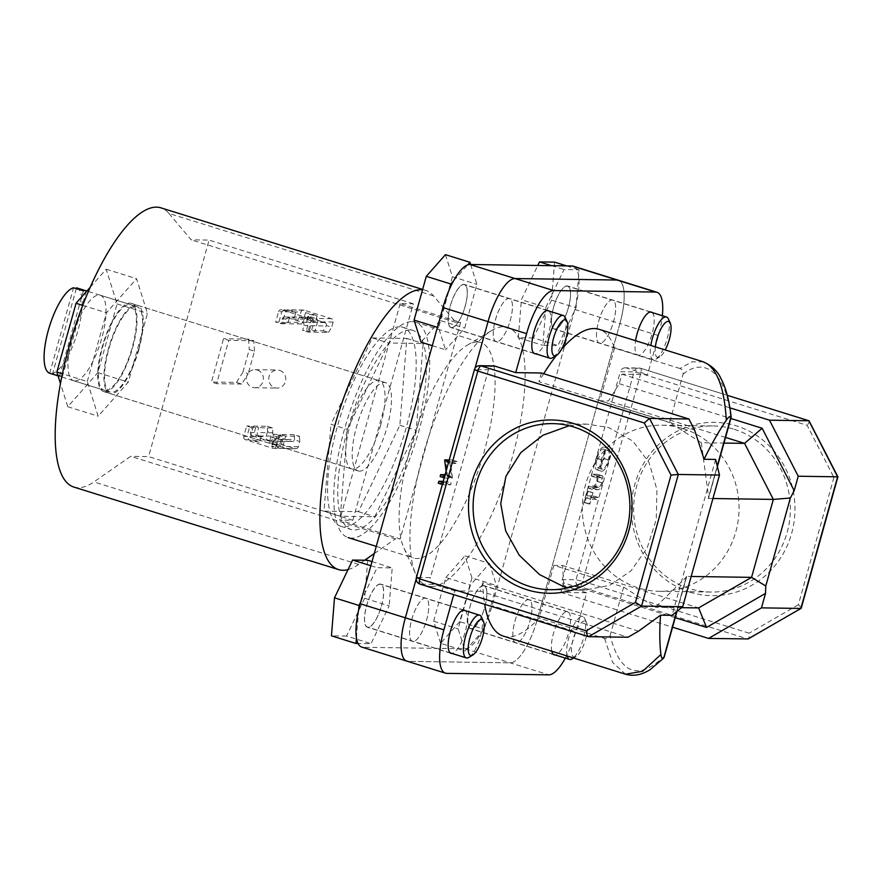 <?xml version="1.0" encoding="UTF-8"?>
<svg xmlns="http://www.w3.org/2000/svg" width="882" height="882" viewBox="0 0 882 882"><rect width="100%" height="100%" fill="white"/><g stroke="black" fill="none" stroke-linecap="round" stroke-linejoin="round"><path stroke-width="0.66" stroke-dasharray="4.41 3.31" d="M135.574 306.429A44.773 14.255 -72.7 0 1 136.908 306.638A44.773 14.255 -72.7 0 1 137.79 351.62A44.773 14.255 -72.7 0 1 111.584 392.336A44.773 14.255 -72.7 0 1 110.25 392.126A44.773 14.255 -72.7 0 1 109.357 347.155A44.773 14.255 -72.7 0 1 135.574 306.429M76.547 287.819A44.773 14.255 -72.7 0 1 77.914 330.75A44.773 14.255 -72.7 0 1 52.677 373.295L62.479 376.349A44.773 14.255 -72.7 0 1 60.935 376.548A44.773 14.255 -72.7 0 1 59.601 376.338A44.773 14.255 -72.7 0 1 59.502 376.305L58.069 375.853M477.327 342.007A112.841 35.919 -72.7 0 1 480.69 342.525A112.841 35.919 -72.7 0 1 482.939 455.884A112.841 35.919 -72.7 0 1 416.877 558.515A112.841 35.919 -72.7 0 1 413.515 557.986A112.841 35.919 -72.7 0 1 403.945 548.141A112.841 35.919 -72.7 0 1 412.809 439.567A112.841 35.919 -72.7 0 1 467.228 345.193A112.841 35.919 -72.7 0 1 477.327 342.007M431.254 586.53A135.409 43.108 107.3 0 0 512.277 457.284A135.409 43.108 107.3 0 0 503.798 326.715A135.409 43.108 107.3 0 0 491.671 330.552A135.409 43.108 107.3 0 0 426.37 443.789A135.409 43.108 107.3 0 0 415.742 574.083A135.409 43.108 107.3 0 0 431.254 586.53M411.971 321.621A112.841 35.919 -72.7 0 1 415.334 322.151A112.841 35.919 -72.7 0 1 417.572 435.499A112.841 35.919 -72.7 0 1 351.521 538.13A112.841 35.919 -72.7 0 1 348.158 537.601A112.841 35.919 -72.7 0 1 345.909 424.253A112.841 35.919 -72.7 0 1 411.971 321.621M554.921 329.207A22.568 7.188 -72.7 0 1 554.249 329.096A22.568 7.188 -72.7 0 1 553.808 306.429A22.568 7.188 -72.7 0 1 567.016 285.9A22.568 7.188 -72.7 0 1 567.688 286.011A22.568 7.188 -72.7 0 1 568.14 308.678A22.568 7.188 -72.7 0 1 554.921 329.207M600.025 343.263A22.568 7.188 -72.7 0 1 599.352 343.164A22.568 7.188 -72.7 0 1 598.9 320.486A22.568 7.188 -72.7 0 1 612.119 299.968A22.568 7.188 -72.7 0 1 612.792 300.067A22.568 7.188 -72.7 0 1 613.233 322.746A22.568 7.188 -72.7 0 1 600.025 343.263A22.568 7.188 -72.7 0 1 599.352 343.164A22.568 7.188 -72.7 0 1 598.9 320.486A22.568 7.188 -72.7 0 1 612.119 299.968A22.568 7.188 -72.7 0 1 612.792 300.067A22.568 7.188 -72.7 0 1 613.233 322.746A22.568 7.188 -72.7 0 1 600.025 343.263M451.705 327.696A22.568 7.188 -72.7 0 1 451.033 327.586A22.568 7.188 -72.7 0 1 450.581 304.918A22.568 7.188 -72.7 0 1 463.789 284.39A22.568 7.188 -72.7 0 1 464.461 284.5A22.568 7.188 -72.7 0 1 464.913 307.168A22.568 7.188 -72.7 0 1 451.705 327.696M496.798 341.753A22.568 7.188 -72.7 0 1 496.125 341.654A22.568 7.188 -72.7 0 1 495.684 318.986A22.568 7.188 -72.7 0 1 508.892 298.458A22.568 7.188 -72.7 0 1 509.564 298.557A22.568 7.188 -72.7 0 1 510.017 321.235A22.568 7.188 -72.7 0 1 496.798 341.753A22.568 7.188 -72.7 0 1 496.125 341.654A22.568 7.188 -72.7 0 1 495.684 318.986A22.568 7.188 -72.7 0 1 508.892 298.458A22.568 7.188 -72.7 0 1 509.564 298.557A22.568 7.188 -72.7 0 1 510.017 321.235A22.568 7.188 -72.7 0 1 496.798 341.753M368.037 627.345A22.568 7.188 -72.7 0 1 367.364 627.245A22.568 7.188 -72.7 0 1 366.912 604.567A22.568 7.188 -72.7 0 1 380.131 584.049A22.568 7.188 -72.7 0 1 380.803 584.149A22.568 7.188 -72.7 0 1 381.245 606.827A22.568 7.188 -72.7 0 1 368.037 627.345M413.14 641.412A22.568 7.188 -72.7 0 1 412.467 641.302A22.568 7.188 -72.7 0 1 412.015 618.635A22.568 7.188 -72.7 0 1 425.223 598.106A22.568 7.188 -72.7 0 1 425.896 598.216A22.568 7.188 -72.7 0 1 426.348 620.884A22.568 7.188 -72.7 0 1 413.14 641.412A22.568 7.188 -72.7 0 1 412.467 641.302A22.568 7.188 -72.7 0 1 412.015 618.635A22.568 7.188 -72.7 0 1 425.223 598.106A22.568 7.188 -72.7 0 1 425.896 598.216A22.568 7.188 -72.7 0 1 426.348 620.884A22.568 7.188 -72.7 0 1 413.14 641.412M471.264 628.855A22.568 7.188 -72.7 0 1 470.591 628.756A22.568 7.188 -72.7 0 1 470.139 606.077A22.568 7.188 -72.7 0 1 483.358 585.56A22.568 7.188 -72.7 0 1 484.031 585.659A22.568 7.188 -72.7 0 1 484.472 608.326A22.568 7.188 -72.7 0 1 471.264 628.855M516.356 642.923A22.568 7.188 -72.7 0 1 515.683 642.813A22.568 7.188 -72.7 0 1 515.242 620.145A22.568 7.188 -72.7 0 1 528.45 599.617A22.568 7.188 -72.7 0 1 529.123 599.716A22.568 7.188 -72.7 0 1 529.575 622.394A22.568 7.188 -72.7 0 1 516.356 642.923A22.568 7.188 -72.7 0 1 515.683 642.813A22.568 7.188 -72.7 0 1 515.242 620.145A22.568 7.188 -72.7 0 1 528.45 599.617A22.568 7.188 -72.7 0 1 529.123 599.716A22.568 7.188 -72.7 0 1 529.575 622.394A22.568 7.188 -72.7 0 1 516.356 642.923M138.849 349.603A46.217 14.718 -72.7 0 1 109.82 393.504A46.217 14.718 -72.7 0 1 108.299 349.162A46.217 14.718 -72.7 0 1 137.338 305.26A46.217 14.718 -72.7 0 1 138.849 349.603M380.682 425.003A46.217 14.718 -72.7 0 1 351.642 468.904A46.217 14.718 -72.7 0 1 350.132 424.562A46.217 14.718 -72.7 0 1 379.161 380.66A46.217 14.718 -72.7 0 1 380.682 425.003M76.315 288.635L52.677 373.295M347.299 429.38L388.697 343.021L423.151 343.528L416.194 430.383L374.784 516.731L340.342 516.235L347.299 429.38L330.959 424.286L372.358 337.927L388.697 343.021M573.322 266.188A45.136 14.366 -72.7 0 1 574.81 309.494L492.112 605.68A45.136 14.366 -72.7 0 1 465.101 648.766L363.075 647.278A45.136 14.366 -72.7 0 1 361.73 647.068M416.183 579L475.023 368.257L416.183 579M574.81 309.494L619.903 323.562A45.136 14.366 -72.7 0 0 618.425 280.244A45.136 14.366 -72.7 0 1 619.903 323.562L537.204 619.748A45.136 14.366 -72.7 0 1 510.204 662.823L408.168 661.335A45.136 14.366 -72.7 0 1 406.822 661.125M372.358 337.927L406.811 338.434L399.855 425.289L358.445 511.637L324.003 511.141L330.959 424.286M324.003 511.141L340.342 516.235M406.811 338.434L423.151 343.528M399.855 425.289L416.194 430.383M358.445 511.637L374.784 516.731M49.701 373.251L73.559 287.775M86.348 290.873L62.479 376.349M59.502 376.305L83.36 290.828M105.377 390.406A44.773 14.255 -72.7 0 1 104.043 390.197A44.773 14.255 -72.7 0 1 103.15 345.215A44.773 14.255 -72.7 0 1 129.356 304.488A44.773 14.255 -72.7 0 1 130.69 304.698A44.773 14.255 -72.7 0 1 131.583 349.68A44.773 14.255 -72.7 0 1 105.377 390.406M74.981 380.925A44.773 14.255 -72.7 0 1 73.647 380.715A44.773 14.255 -72.7 0 1 72.754 335.744A44.773 14.255 -72.7 0 1 98.971 295.018A44.773 14.255 -72.7 0 1 100.305 295.227A44.773 14.255 -72.7 0 1 101.198 340.198A44.773 14.255 -72.7 0 1 74.981 380.925M90.229 287.256L106.171 269.219L117.086 303.893L97.891 372.645L67.782 406.723L60.472 383.494M87.263 381.52L106.457 312.768L136.567 278.701L147.481 313.375L128.276 382.127L98.167 416.194L87.263 381.52L62.402 373.77M82.743 305.381L106.457 312.768M106.171 269.219L136.567 278.701M117.086 303.893L147.481 313.375M97.891 372.645L128.276 382.127M67.782 406.723L98.167 416.194M236.486 382.413L241.712 384.045L248.195 373.703L242.969 372.072L236.486 382.413L211.426 382.049L223.51 338.743L228.747 340.375L216.652 383.681L211.426 382.049M241.712 384.045L216.652 383.681M242.969 372.072L249.253 349.559L254.479 351.19L248.195 373.703M254.479 351.19L253.807 340.739L248.57 339.107L223.51 338.743M248.57 339.107L249.253 349.559M253.807 340.739L228.747 340.375M279.693 370.385A9.029 8.522 90.8 0 1 277.135 388.069A9.029 8.522 90.8 0 1 268.845 377.694A9.029 8.522 90.8 0 1 279.693 370.385M257.312 370.054A9.029 8.522 90.8 0 1 254.766 387.738A9.029 8.522 90.8 0 1 246.475 377.364A9.029 8.522 90.8 0 1 257.312 370.054M409.987 329.978A104.241 33.185 107.3 0 0 348.974 424.782A104.241 33.185 107.3 0 0 351.047 529.498A104.241 33.185 107.3 0 0 354.145 529.983A104.241 33.185 107.3 0 0 415.168 435.179A104.241 33.185 107.3 0 0 413.096 330.463A104.241 33.185 107.3 0 0 409.987 329.978M399.778 326.792A104.241 33.185 107.3 0 0 338.754 421.596A104.241 33.185 107.3 0 0 340.827 526.311A104.241 33.185 107.3 0 0 343.936 526.797A104.241 33.185 107.3 0 0 404.959 431.993A104.241 33.185 107.3 0 0 402.887 327.277A104.241 33.185 107.3 0 0 399.778 326.792M348.026 569.618A146.247 46.559 107.3 0 0 358.61 564.447L364.674 560.235M73.834 487.062A146.247 46.559 107.3 0 0 78.2 487.746A146.247 46.559 107.3 0 0 93.911 481.914L130.701 456.336L395.401 538.869L400.174 538.946L339.724 520.093L352.844 520.281L148.595 456.6L130.701 456.336M104.991 391.784A46.217 14.718 -72.7 0 1 103.613 391.575A46.217 14.718 -72.7 0 1 102.687 345.149A46.217 14.718 -72.7 0 1 129.753 303.11A46.217 14.718 -72.7 0 1 131.12 303.32A46.217 14.718 -72.7 0 1 132.046 349.757A46.217 14.718 -72.7 0 1 104.991 391.784M359.481 471.142A46.217 14.718 -72.7 0 1 358.103 470.922A46.217 14.718 -72.7 0 1 357.177 424.496A46.217 14.718 -72.7 0 1 384.243 382.457A46.217 14.718 -72.7 0 1 385.621 382.667A46.217 14.718 -72.7 0 1 386.537 429.104A46.217 14.718 -72.7 0 1 359.481 471.142M352.844 520.281L413.294 303.772L400.174 303.584L460.625 322.437L455.851 322.36L433.591 295.933A146.247 46.559 107.3 0 0 425.598 290.365A146.247 46.559 107.3 0 0 422.544 289.748M433.591 295.933L168.881 213.4A146.247 46.559 107.3 0 0 160.899 207.832M460.625 322.437L400.174 538.946M374.255 553.565L395.401 538.869M168.881 213.4L191.151 239.827L209.056 240.091L148.595 456.6M413.294 303.772L209.056 240.091M455.851 322.36L191.151 239.827M400.174 303.584L339.724 520.093M655.348 346.869A18.776 5.976 107.3 0 0 659.747 356.879A18.776 5.976 107.3 0 0 665.215 349.945M668.391 318.953A22.392 7.122 -72.7 0 1 667.222 338.49A22.392 7.122 -72.7 0 1 655.833 359.217A22.392 7.122 -72.7 0 1 653.165 359.746A22.392 7.122 -72.7 0 1 650.85 345.468M553.576 307.443A22.392 7.122 107.3 0 0 554.304 328.931A22.392 7.122 107.3 0 0 568.372 307.664A22.392 7.122 107.3 0 0 567.633 286.176A22.392 7.122 107.3 0 0 553.576 307.443M545.903 307.333L564.017 269.55L579.088 269.771L576.045 307.774L557.931 345.557L542.86 345.336L545.903 307.333L521.394 299.693L537.8 265.471M551.581 265.68L564.017 269.55M566.652 265.901L579.088 269.771M554.58 262.13L551.537 300.134L576.045 307.774M551.537 300.134L533.423 337.916L557.931 345.557M533.423 337.916L518.351 337.696L542.86 345.336M518.351 337.696L521.394 299.693M565.164 317.454A22.392 7.122 -72.7 0 1 563.411 338.986A22.392 7.122 -72.7 0 1 552.606 357.717M451.749 327.52A22.392 7.122 107.3 0 0 464.858 307.157A22.392 7.122 107.3 0 0 464.406 284.677A22.392 7.122 107.3 0 0 463.745 284.566A22.392 7.122 107.3 0 0 450.636 304.929A22.392 7.122 107.3 0 0 451.088 327.42A22.392 7.122 107.3 0 0 451.749 327.52M432.301 345.678L445.531 349.801L438.586 327.729L449.092 290.112M437.417 327.365L438.586 327.729M453.668 280.73L467.647 264.92M470.657 264.49L476.908 284.357L464.693 328.115L445.531 349.801M445.454 254.655L452.4 276.716L476.908 284.357M452.4 276.716L440.184 320.475L464.693 328.115M440.184 320.475L421.023 342.15M481.506 617.102A22.392 7.122 -72.7 0 1 480.337 636.628A22.392 7.122 -72.7 0 1 468.948 657.366M381.487 605.802A22.392 7.122 107.3 0 0 380.748 584.325A22.392 7.122 107.3 0 0 366.68 605.592A22.392 7.122 107.3 0 0 367.419 627.069A22.392 7.122 107.3 0 0 381.487 605.802M367.684 560.279L364.641 598.272L389.149 605.912L371.035 643.695L358.081 643.507M364.641 598.272L346.527 636.054L371.035 643.695M346.527 636.054L331.456 635.834M356.427 637.785L358.643 610.068M360.815 601.711L377.121 567.699L392.203 567.92L389.149 605.912M370.859 565.748L377.121 567.699M372.006 561.625L392.203 567.92M584.457 621.038A18.776 5.976 107.3 0 0 573.223 638.954A18.776 5.976 107.3 0 0 574.403 657.057A18.776 5.976 107.3 0 0 576.078 656.528A18.776 5.976 107.3 0 0 585.141 640.828A18.776 5.976 107.3 0 0 586.607 622.758A18.776 5.976 107.3 0 0 584.457 621.038M567.104 655.988A22.392 7.122 -72.7 0 1 570.764 631.832A22.392 7.122 -72.7 0 1 582.164 616.551A22.392 7.122 -72.7 0 1 582.826 616.65A22.392 7.122 -72.7 0 1 584.722 618.613A22.392 7.122 -72.7 0 1 582.969 640.145A22.392 7.122 -72.7 0 1 572.175 658.876M483.303 585.725A22.392 7.122 107.3 0 0 470.194 606.088A22.392 7.122 107.3 0 0 470.646 628.579A22.392 7.122 107.3 0 0 471.308 628.679A22.392 7.122 107.3 0 0 484.416 608.326A22.392 7.122 107.3 0 0 483.975 585.835A22.392 7.122 107.3 0 0 483.303 585.725M489.521 563.455L496.467 585.516L484.251 629.274L465.09 650.96L458.144 628.888L470.36 585.141L489.521 563.455L465.012 555.814L471.958 577.875L496.467 585.516M471.958 577.875L459.743 621.634L484.251 629.274M459.743 621.634L440.581 643.32L465.09 650.96M440.581 643.32L433.635 621.248L458.144 628.888M433.635 621.248L445.851 577.501L470.36 585.141M445.851 577.501L465.012 555.814M689.978 592.153A86.668 81.794 -89.2 0 0 791.617 533.467A86.668 81.794 -89.2 0 0 736.404 425.874A86.668 81.794 -89.2 0 0 634.753 484.56A86.668 81.794 -89.2 0 0 689.978 592.153M734.243 429.325A83.051 78.388 90.8 0 1 789.478 521.405A83.051 78.388 90.8 0 1 710.782 592.043A83.051 78.388 90.8 0 1 689.746 588.68A83.051 78.388 90.8 0 1 634.511 496.599A83.051 78.388 90.8 0 1 713.207 425.951A83.051 78.388 90.8 0 1 734.243 429.325M682.922 428.575A83.051 78.388 90.8 0 1 738.168 520.656A83.051 78.388 90.8 0 1 659.471 591.293A83.051 78.388 90.8 0 1 638.436 587.93A83.051 78.388 90.8 0 1 583.189 495.849A83.051 78.388 90.8 0 1 661.897 425.201A83.051 78.388 90.8 0 1 682.922 428.575M652.162 312.537A22.568 7.188 -72.7 0 1 651.379 336.13A22.568 7.188 -72.7 0 1 638.59 355.292A22.568 7.188 -72.7 0 1 637.918 355.181A22.568 7.188 -72.7 0 1 635.591 340.706M551.79 651.214A22.568 7.188 -72.7 0 1 555.594 626.893A22.568 7.188 -72.7 0 1 567.016 611.634A22.568 7.188 -72.7 0 1 567.688 611.744A22.568 7.188 -72.7 0 1 568.24 634.059A22.568 7.188 -72.7 0 1 555.164 654.929M569.188 425.719L586.894 424.11L608.525 427.483L632.769 441.022L649.064 462.609L656.947 489.631L656.263 519.41L647.179 547.92L631.049 570.797L609.727 585.339L584.468 590.201L567.688 587.886M561.591 349.184A160.689 51.156 107.3 0 0 556.421 355.435M543.709 373.725A160.689 51.156 107.3 0 0 538.968 381.652L694.674 430.195M598.382 497.47L591.69 497.371L593.013 492.652L592.241 492.641L589.066 504.019L589.826 504.03L591.149 499.311L597.842 499.41L598.382 497.47L593.487 495.938L586.784 495.838L591.69 497.371M592.065 474.174L591.524 476.126L596.96 476.291L596.982 481.318L594.424 485.971L588.735 486.114L588.195 488.055L592.704 488.121C594.391 488.573 596.067 486.346 597.72 481.44L598.04 474.648L602.935 476.181L596.971 475.707L596.43 477.647L601.866 477.812L601.888 482.851L599.33 487.503L593.641 487.647L593.101 489.587L597.599 489.653C599.286 490.094 600.962 487.867 602.627 482.972L602.935 476.181L596.574 474.24L592.065 474.174L596.971 475.707M600.896 477.713L596 476.192L600.896 477.713M609.032 460.029C610.763 453.083 610.531 449.258 608.326 448.563C605.769 449.103 603.409 452.841 601.237 459.743C599.462 466.787 599.694 470.646 601.932 471.319C604.501 470.734 606.871 466.975 609.032 460.029L604.126 458.508C605.857 451.551 605.625 447.725 603.431 447.031C600.874 447.582 598.503 451.308 596.331 458.21C594.556 465.266 594.788 469.125 597.037 469.797C599.606 469.213 601.965 465.442 604.126 458.508M608.734 448.629L603.431 447.031L608.734 448.629M601.513 471.253L596.618 469.72L601.513 471.253M562.286 579.551L620.322 371.697L634.048 371.895L576.012 579.75L562.286 579.551A5.413 5.116 -89.2 0 0 565.737 586.276L579.463 586.475L747.925 638.998C748.961 638.645 749.369 636.716 749.138 633.199L582.704 581.304L640.729 373.45L807.162 425.345L833.909 477.449L837.613 476.798M675.215 617.676L563.653 582.892L562.529 565.483L553.874 565.362L623.629 587.103L655.37 607.29L686.328 577.082L664.212 656.274C638.182 681.003 620.145 674.08 610.112 635.514C609.098 638.171 607.257 639.152 604.589 638.458L539.156 618.05A160.689 51.156 107.3 0 1 503.357 636.109M623.629 587.103L610.112 635.514M703.318 361.841L691.907 361.818L679.956 368.511C682.547 369.448 683.594 371.333 683.087 374.155L669.57 422.555L701.322 442.742L723.968 443.073M683.087 374.155C705.71 355.578 726.933 375.148 730.726 418.068L708.61 497.261L701.322 442.742M604.589 638.458L612.538 662.327L625.547 674.212M638.568 631.137L482.862 582.594A160.689 51.156 107.3 0 0 484.67 604.291M679.956 368.511L614.522 348.114A160.689 51.156 107.3 0 0 599.021 329.306M482.862 582.594L480.447 591.238L627.995 637.245M548.935 311.026A22.568 7.188 -72.7 0 1 548.262 334.267A22.568 7.188 -72.7 0 1 535.606 353.77M614.522 348.114L599.815 400.814L608.47 400.935L619.274 383.703L621.931 374.177L647.586 374.552L658.468 335.579A45.136 14.366 107.3 0 0 662.349 315.712M541.383 372.998L538.968 381.652M465.277 610.675A22.568 7.188 -72.7 0 1 464.605 633.915A22.568 7.188 -72.7 0 1 451.948 653.43M553.874 565.362L539.156 618.05M480.447 591.238L454.792 590.863L453.734 594.644M565.318 658.093A45.136 14.366 107.3 0 0 575.77 631.766L537.204 619.748A45.136 14.366 -72.7 0 1 510.204 662.823L408.168 661.335L363.075 647.278M563.653 582.892L560.996 592.417L586.651 592.792L575.77 631.766M619.274 383.703L730.836 418.487M621.931 374.177L729.921 407.848M588.614 636.672L420.152 584.149L433.878 584.347L454.792 590.863M586.651 592.792L565.737 586.276M560.996 592.417L672.558 627.201M443.712 482.807L443.172 484.747L450.636 484.857L451.176 482.917L442.896 482.542M451.43 476.225L445.575 476.137L445.035 478.088L452.488 478.198L450.724 463.392L456.6 463.48L457.141 461.54L449.688 461.429L451.43 476.225L445.09 474.681M488.452 369.767L430.416 577.622L416.701 577.423L474.725 369.569L488.452 369.767A5.413 5.116 90.8 0 1 493.435 365.887M626.672 368.037A5.413 5.116 -89.2 0 0 625.305 367.816L639.02 368.014A5.413 5.413 0 0 1 640.553 368.257A5.413 1.72 -72.7 0 1 640.729 373.45L634.048 371.895A5.413 5.116 90.8 0 1 640.398 368.235A5.413 1.72 -72.7 0 1 640.553 368.257L727.275 395.301L640.398 368.235L626.672 368.037L647.586 374.552M433.878 584.347A5.413 5.116 90.8 0 1 430.416 577.622M658.468 335.579L619.903 323.562L537.204 619.748L492.112 605.68M625.305 367.816A5.413 5.116 -89.2 0 0 620.322 371.697M599.815 400.814L669.57 422.555M725.544 437.439L608.47 400.935M562.529 565.483L698.632 607.918M681.532 607.676L655.37 607.29M715.6 459.445L672.073 615.327M676.604 611.656L686.45 576.409L691.157 576.475M712.921 498.528L708.213 498.462L717.253 466.093M708.61 497.261L708.213 498.462L708.61 497.261M686.45 576.409L686.328 577.082L686.45 576.409M808.86 420.758C809.72 421.067 809.147 422.588 807.162 425.345M833.909 477.449L798.353 604.776C800.834 607.003 801.672 608.216 800.867 608.437M731.046 416.679L730.726 418.068M663.617 658.192L664.212 656.274M444.748 475.883L445.575 476.137M444.208 477.823L445.035 478.088M448.74 461.617L449.555 461.87M446.072 471.164L446.535 474.703M448.861 461.176L449.688 461.429M440.129 476.556L447.593 476.666L445.829 461.87L451.694 461.959L452.234 460.007L457.141 461.54M452.234 460.007L449.192 459.963M451.694 461.959L456.6 463.48M445.829 461.87L450.724 463.392M447.703 476.258L452.609 477.79M447.593 476.666L452.488 478.198M442.345 484.494L443.172 484.747M438.266 483.215L445.73 483.325L450.636 484.857M445.73 483.325L446.27 481.385L451.176 482.917M446.27 481.385L443.227 481.34M597.07 458.32C598.845 452.62 600.774 449.5 602.88 448.971L607.786 450.504C609.55 451.121 609.716 454.274 608.282 459.941C606.529 465.696 604.6 468.838 602.483 469.378L597.577 467.846C595.802 467.228 595.637 464.053 597.07 458.32L601.976 459.853C603.74 454.153 605.68 451.033 607.786 450.504L602.88 448.971C604.644 449.6 604.82 452.742 603.387 458.408C601.634 464.175 599.694 467.317 597.577 467.846L602.483 469.378C600.697 468.75 600.532 465.575 601.976 459.853M596.331 458.21L601.237 459.743M603.387 458.408L608.282 459.941M598.04 474.648L596.574 474.24L598.04 474.648M597.72 481.44L602.627 482.972M588.195 488.055L593.101 489.587M588.735 486.114L593.641 487.647M594.424 485.971L599.33 487.503M596.982 481.318L601.888 482.851M591.524 476.126L596.43 477.647M586.784 495.838L588.107 491.12L593.013 492.652M588.107 491.12L587.346 491.109L584.16 502.486L584.931 502.497L586.243 497.779L592.936 497.878L597.842 499.41M592.936 497.878L593.487 495.938M586.243 497.779L591.149 499.311M584.931 502.497L589.826 504.03M584.16 502.486L589.066 504.019M587.346 491.109L592.241 492.641M307.796 319.835L315.613 321.489L311.787 319.89L303.97 318.237L307.796 319.835M313.342 314.345L317.167 315.943L309.339 314.29L305.514 312.691L313.342 314.345M301.501 323.992L287.719 323.793L282.483 322.162L296.275 322.36L301.501 323.992L304.764 318.832L299.516 317.189L300.96 311.996A2.712 2.558 90.8 0 1 304.136 310.166L331.423 318.667A2.712 2.558 90.8 0 1 333.153 322.029L331.698 327.222L326.45 325.59L323.231 330.772L309.45 330.563L310.806 325.712A2.712 2.558 -89.2 0 0 309.075 322.349L306.947 321.687A10.838 0.959 15.6 0 0 306.319 321.831A10.838 0.959 15.6 0 0 306.848 322.316L307.774 325.667L306.418 330.518L302.647 330.463L304.003 325.612L307.774 325.667M304.136 310.166L288.568 309.935A2.712 2.558 -89.2 0 0 285.393 311.765L282.483 322.162M299.516 317.189L296.275 322.36M333.153 322.029L317.575 321.809L314.676 332.194L309.45 330.563M323.231 330.772L328.457 332.393L314.676 332.194M328.457 332.393L331.698 327.222M278.91 322.106L275.68 322.062L278.591 311.666L281.81 311.71L278.91 322.106A10.838 0.959 15.6 0 0 284.688 323.749L286.044 318.898L290.024 317.079A10.838 0.959 15.6 0 0 294.368 317.774L292.251 317.101A2.712 2.558 -89.2 0 0 289.075 318.942L287.719 323.793M326.45 325.59A2.712 2.558 -89.2 0 0 324.653 322.58L307.818 317.333A2.712 2.558 -89.2 0 0 304.764 318.832M317.575 321.809A2.712 2.558 -89.2 0 0 315.855 318.446L331.423 318.667M284.688 323.749L280.917 323.694L275.68 322.062M288.568 309.935L295.922 312.228A10.838 0.959 -164.4 0 1 285.095 309.88L281.766 309.836L309.053 318.347L312.382 318.391A10.838 0.959 -164.4 0 1 307.873 316.296A10.838 0.959 -164.4 0 1 308.502 316.153L315.855 318.446M312.382 318.391L314.003 321.754L311.092 332.139L307.873 332.095L302.647 330.463M314.003 321.754L310.773 321.71L307.873 332.095M306.418 330.518A10.838 0.959 15.6 0 0 311.092 332.139M306.848 322.316L302.272 322.25L285.448 317.002L290.024 317.079L284.754 316.892A2.712 2.558 90.8 0 1 285.448 317.002M286.044 318.898L282.273 318.843L280.917 323.694M310.773 321.71A2.712 2.558 -89.2 0 0 309.053 318.347M281.766 309.836A2.712 2.558 -89.2 0 0 278.591 311.666M282.273 318.843A2.712 2.558 90.8 0 1 284.754 316.892M302.272 322.25A2.712 2.558 90.8 0 1 304.003 325.612M281.81 311.71L285.095 309.88L281.082 309.725M295.922 312.228L294.368 317.774M308.502 316.153L306.947 321.687M277.069 444.252L280.895 445.851L269.242 442.599L277.069 444.252M278.613 438.718L282.438 440.316L270.785 437.053L278.613 438.718M267.257 426.282L272.483 427.913L272.847 433.15L267.599 431.507L267.257 426.282L253.476 426.083L258.702 427.715L257.346 432.566A2.712 2.558 -89.2 0 0 259.076 435.928L261.193 436.59A10.838 0.959 -164.4 0 1 256.849 435.895L254.314 432.522L255.67 427.671L251.899 427.616L246.673 425.984L243.763 436.381L246.993 436.425L249.893 426.028L246.673 425.984M272.483 427.913L258.702 427.715M253.476 426.083L250.565 436.48A2.712 2.558 -89.2 0 0 252.296 439.842L259.65 442.136A10.838 0.959 -164.4 0 1 248.823 439.787L246.993 436.425M267.599 431.507L266.144 436.7A2.712 2.558 -89.2 0 0 267.863 440.063L295.15 448.574A2.712 2.558 -89.2 0 0 298.337 446.744L299.781 441.54L294.533 439.909A2.712 2.558 90.8 0 1 291.479 441.408L274.644 436.16A2.712 2.558 90.8 0 1 272.847 433.15M294.533 439.909L294.213 434.694L299.439 436.325L285.658 436.116L282.758 446.512A2.712 2.558 -89.2 0 1 279.583 448.343L295.15 448.574M299.439 436.325L299.781 441.54M294.213 434.694L280.432 434.495L285.658 436.116M279.175 446.457L275.956 446.413A2.712 2.558 90.8 0 1 273.464 448.354L276.75 448.409L279.175 446.457L282.086 436.072A10.838 0.959 -164.4 0 1 277.4 434.451L276.044 439.302L273.674 441.143A10.838 0.959 -164.4 0 1 273.144 440.658A10.838 0.959 -164.4 0 1 273.773 440.515L275.901 441.176A2.712 2.558 -89.2 0 0 279.076 439.346L280.432 434.495M255.67 427.671A10.838 0.959 -164.4 0 1 249.893 426.028M248.823 439.787L245.494 439.743L272.781 448.243L276.121 448.299A10.838 0.959 -164.4 0 1 271.601 446.204A10.838 0.959 -164.4 0 1 272.229 446.06L279.583 448.343M282.086 436.072L278.855 436.017L273.629 434.396L272.273 439.236L276.044 439.302M275.956 446.413L278.855 436.017M277.4 434.451L273.629 434.396M269.098 441.077A2.712 2.558 -89.2 0 0 269.782 441.187L274.093 441.254L269.098 441.077L252.274 435.829L256.849 435.895M254.314 432.522L250.543 432.467L251.899 427.616M269.782 441.187A2.712 2.558 -89.2 0 0 272.273 439.236M250.543 432.467A2.712 2.558 -89.2 0 0 252.274 435.829M245.494 439.743A2.712 2.558 90.8 0 1 243.763 436.381M273.464 448.354A2.712 2.558 90.8 0 1 272.781 448.243M261.193 436.59L259.65 442.136M273.773 440.515L272.229 446.06M465.101 648.766L548.758 674.851M358.61 564.447L93.911 481.914M798.353 604.776L749.138 633.199M446.733 673.363L408.168 661.335M416.381 577.49L416.701 577.423A5.413 5.116 -89.2 0 0 420.152 584.149M479.709 365.688A5.413 5.116 90.8 0 0 474.725 369.569L474.417 369.646M582.704 581.304A5.413 1.72 -72.7 0 1 579.463 586.475A5.413 5.116 -89.2 0 1 576.012 579.75L582.704 581.304M592.704 488.121L597.599 489.653M593.2 486.18L598.106 487.713M285.393 311.765L300.96 311.996M310.806 325.712L326.252 325.943M304.522 319.163L289.075 318.942M324.653 322.58L309.075 322.349M292.251 317.101L307.818 317.333M250.565 436.48L266.144 436.7M298.337 446.744L282.758 446.512M279.076 439.346L294.533 439.567M272.803 432.786L257.346 432.566M291.479 441.408L275.901 441.176M259.076 435.928L274.644 436.16M267.863 440.063L252.296 439.842M136.908 306.638L86.888 291.038M415.334 322.151L480.69 342.525M637.918 355.181L554.249 329.096M534.69 353.671L451.033 327.586M451.022 653.33L367.364 627.245M554.249 654.841L470.591 628.756M109.82 393.504L351.642 468.904M137.338 305.26L379.161 380.66M567.688 611.744L484.031 585.659M464.461 610.234L380.803 584.149M548.13 310.585L464.461 284.5M651.346 312.096L567.688 286.011M376.272 546.377L413.515 557.986M403.945 548.141L415.742 574.083M467.228 345.193L491.671 330.552M110.25 392.126L59.601 376.338M73.647 380.715L104.043 390.197M100.305 295.227L130.69 304.698M254.766 387.738L277.135 388.069M340.827 526.311L351.047 529.498M358.103 470.922L103.613 391.575M385.621 382.667L131.12 303.32M425.598 290.365L422.632 289.439M402.887 327.277L413.096 330.463M255.03 369.69L277.4 370.01M659.747 356.879L655.833 359.217M653.165 359.746L554.304 328.931M650.431 311.996L567.633 286.176M547.204 310.486L464.406 284.677M533.875 353.23L451.088 327.42M463.546 610.135L380.748 584.325M450.217 652.889L367.419 627.069M553.433 654.389L470.646 628.579M582.826 616.65L483.975 585.835M586.607 622.758L584.722 618.613M576.078 656.528L573.598 658.016M659.471 591.293L710.782 592.043M584.468 590.201L550.28 589.694M586.894 424.11L552.705 423.614M661.897 425.201L713.207 425.951M717.386 466.644L708.599 498.121M686.681 576.608L676.99 611.347M602.45 475.894L597.544 474.362M601.8 477.79L596.894 476.258M317.167 315.943L315.613 321.489M291.556 317.002L307.134 317.222M303.452 310.056L287.885 309.825M305.514 312.691L303.97 318.237M307.873 316.296L306.319 321.831M282.438 440.316L280.895 445.851M276.584 441.287L292.163 441.507M295.845 448.684L280.267 448.453M270.785 437.053L269.242 442.599M273.144 440.658L271.601 446.204"/><path stroke-width="1.32" d="M58.069 375.853L49.701 373.251A44.773 14.255 -72.7 0 1 48.323 330.32A44.773 14.255 -72.7 0 1 73.559 287.775L83.36 290.828A44.773 14.255 -72.7 0 1 84.915 290.63A44.773 14.255 -72.7 0 1 86.249 290.84A44.773 14.255 -72.7 0 1 86.348 290.873L76.547 287.819L76.315 288.635M408.168 661.335A45.136 14.366 -72.7 0 1 406.822 661.125L361.73 647.068A45.136 14.366 -72.7 0 1 360.242 603.751L442.94 307.564A45.136 14.366 -72.7 0 1 469.952 264.49L571.977 265.978A45.136 14.366 -72.7 0 1 573.322 266.188L618.425 280.244A45.136 14.366 -72.7 0 0 617.08 280.035A45.136 14.366 -72.7 0 1 618.425 280.244L656.991 292.273A45.136 14.366 107.3 0 0 655.646 292.063L617.08 280.035L515.044 278.547L617.08 280.035L571.977 265.978M443.911 629.836A45.136 14.366 107.3 0 0 445.388 673.153L406.822 661.125A45.136 14.366 -72.7 0 1 405.345 617.819L416.183 579L405.345 617.819L443.911 629.836L453.734 594.644M442.94 307.564L488.044 321.632L475.023 368.257L488.044 321.632A45.136 14.366 -72.7 0 1 515.044 278.547L553.609 290.564L655.646 292.063M60.472 383.494L56.867 372.05L76.061 303.298L90.229 287.256M76.061 303.298L82.743 305.381M56.867 372.05L62.402 373.77M422.544 289.748A146.247 46.559 107.3 0 0 421.243 289.682A146.247 46.559 107.3 0 0 335.634 422.687A146.247 46.559 107.3 0 0 338.545 569.596A146.247 46.559 107.3 0 0 342.9 570.279A146.247 46.559 107.3 0 0 348.026 569.618M422.632 289.439L160.899 207.832A146.247 46.559 107.3 0 0 156.544 207.149A146.247 46.559 107.3 0 0 70.924 340.154A146.247 46.559 107.3 0 0 73.834 487.062L338.545 569.596M364.674 560.235L374.255 553.565M665.215 349.945A18.776 5.976 107.3 0 0 669.306 339.482A18.776 5.976 107.3 0 0 670.276 323.11A18.776 5.976 107.3 0 0 656.892 339.305A18.776 5.976 107.3 0 0 655.348 346.869M650.85 345.468A22.392 7.122 -72.7 0 1 652.426 338.269A22.392 7.122 -72.7 0 1 666.494 317.002A22.392 7.122 -72.7 0 1 668.391 318.953L670.276 323.11M537.8 265.471L539.508 261.91L551.581 265.68M539.508 261.91L554.58 262.13L566.652 265.901M554.844 355.898A18.776 5.976 107.3 0 0 556.52 355.369A18.776 5.976 107.3 0 0 565.582 339.669A18.776 5.976 107.3 0 0 567.049 321.599A18.776 5.976 107.3 0 0 564.899 319.868A18.776 5.976 107.3 0 0 553.664 337.795A18.776 5.976 107.3 0 0 554.844 355.898M556.52 355.369L552.606 357.717A22.392 7.122 -72.7 0 1 550.611 358.346A22.392 7.122 -72.7 0 1 549.938 358.246A22.392 7.122 -72.7 0 1 549.497 335.755A22.392 7.122 -72.7 0 1 562.595 315.392A22.392 7.122 -72.7 0 1 563.267 315.491A22.392 7.122 -72.7 0 1 565.164 317.454L567.049 321.599M432.301 345.678L421.023 342.15L414.077 320.089L437.417 327.365M449.092 290.112L450.801 283.982L453.668 280.73M414.077 320.089L426.293 276.342L450.801 283.982M467.647 264.92L469.963 262.296L470.657 264.49M426.293 276.342L445.454 254.655L469.963 262.296M482.41 637.631A18.776 5.976 107.3 0 0 483.391 621.248A18.776 5.976 107.3 0 0 469.996 637.443A18.776 5.976 107.3 0 0 472.862 655.017A18.776 5.976 107.3 0 0 482.41 637.631M472.862 655.017L468.948 657.366A22.392 7.122 -72.7 0 1 466.269 657.895A22.392 7.122 -72.7 0 1 465.542 636.407A22.392 7.122 -72.7 0 1 479.599 615.151A22.392 7.122 -72.7 0 1 481.506 617.102L483.391 621.248M358.081 643.507L355.964 643.474L356.427 637.785M358.643 610.068L359.007 605.471L334.498 597.831L331.456 635.834L355.964 643.474M359.007 605.471L360.815 601.711M334.498 597.831L352.613 560.059L370.859 565.748M352.613 560.059L367.684 560.279L372.006 561.625M573.598 658.016L572.175 658.876A22.392 7.122 -72.7 0 1 570.169 659.504A22.392 7.122 -72.7 0 1 569.496 659.405A22.392 7.122 -72.7 0 1 567.104 655.988M573.509 423.492A86.668 81.794 90.8 0 1 628.723 531.085A86.668 81.794 90.8 0 1 527.083 589.771A86.668 81.794 90.8 0 1 471.87 482.178A86.668 81.794 90.8 0 1 573.509 423.492M529.244 586.332A83.051 78.388 -89.2 0 0 550.28 589.694A83.051 78.388 -89.2 0 0 628.976 519.057A83.051 78.388 -89.2 0 0 573.73 426.976A83.051 78.388 -89.2 0 0 552.705 423.614A83.051 78.388 -89.2 0 0 473.998 494.251A83.051 78.388 -89.2 0 0 529.244 586.332M635.591 340.706A22.568 7.188 -72.7 0 1 650.673 311.985A22.568 7.188 -72.7 0 1 651.346 312.096A22.568 7.188 -72.7 0 1 652.162 312.537M535.606 353.77A22.568 7.188 -72.7 0 1 535.363 353.781A22.568 7.188 -72.7 0 1 534.69 353.671A22.568 7.188 -72.7 0 1 534.238 331.004A22.568 7.188 -72.7 0 1 547.446 310.475A22.568 7.188 -72.7 0 1 548.13 310.585A22.568 7.188 -72.7 0 1 548.935 311.026M451.948 653.43A22.568 7.188 -72.7 0 1 451.694 653.43A22.568 7.188 -72.7 0 1 451.022 653.33A22.568 7.188 -72.7 0 1 450.581 630.652A22.568 7.188 -72.7 0 1 463.789 610.135A22.568 7.188 -72.7 0 1 464.461 610.234A22.568 7.188 -72.7 0 1 465.277 610.675M555.164 654.929A22.568 7.188 -72.7 0 1 554.921 654.94A22.568 7.188 -72.7 0 1 554.249 654.841A22.568 7.188 -72.7 0 1 551.79 651.214M567.688 587.886L564.039 586.839L539.541 574.59L519.244 555.219L505.662 530.898L500.744 503.655L505.926 476.324L520.799 452.598L542.882 435.267L569.188 425.719M660.916 654.477C661.136 657.509 662.029 658.744 663.617 658.192L650.343 669.493C641.876 674.951 633.607 676.516 625.547 674.212L642.625 671.29L660.916 654.477A160.689 51.156 -72.7 0 1 660.563 615.162L638.568 631.137L627.995 637.245L588.614 636.672C587.5 636.286 586.706 634.334 586.243 630.817L635.459 602.395L641.556 606.11L682.723 606.706L719.48 475.067L715.6 459.445L704.09 459.268A160.689 51.156 -72.7 0 1 726.305 420.284C724.552 390.395 718.18 371.565 707.188 363.781L702.756 361.653L599.021 329.306A160.689 51.156 107.3 0 0 594.225 328.556A160.689 51.156 107.3 0 0 561.591 349.184M556.421 355.435A160.689 51.156 107.3 0 0 543.709 373.725M704.09 459.268L694.674 430.195L688.93 419.005L541.383 372.998L515.716 372.623L526.598 333.65L488.044 321.632A45.136 14.366 -72.7 0 1 515.044 278.547L469.952 264.49M484.67 604.291A160.689 51.156 107.3 0 0 503.357 636.109L625.547 674.212M662.349 315.712A45.136 14.366 107.3 0 0 656.991 292.273M553.609 290.564A45.136 14.366 107.3 0 0 526.598 333.65M445.388 673.153A45.136 14.366 107.3 0 0 446.733 673.363L548.758 674.851A45.136 14.366 107.3 0 0 565.318 658.093M730.836 418.487L762.147 428.255L794.197 490.701L798.232 476.225L769.479 420.185L809.014 420.78L837.9 476.831L798.232 476.225M729.921 407.848L769.479 420.185M719.48 475.067L678.302 474.472L641.556 606.11L588.614 636.672L419.986 584.116A5.413 1.72 -72.7 0 1 419.81 578.923L586.243 630.817M837.9 476.842L801.209 608.249L748.223 638.921L708.544 638.425L761.486 607.863L800.867 608.437L837.613 476.798L808.86 420.758L727.286 395.323L809.014 420.78M794.197 490.701L790.349 498.021L765.785 586.012L765.521 593.388L706.537 627.444L675.215 617.676M761.486 607.863L765.521 593.388M672.558 627.201L708.544 638.425M515.716 372.623L494.802 366.107L481.087 365.909L649.549 418.432L688.93 419.005M635.459 602.395L671.015 475.067L644.279 422.963L477.846 371.068A5.413 1.72 -72.7 0 1 481.087 365.909A5.413 5.116 90.8 0 0 479.709 365.688L493.435 365.887A5.413 5.116 90.8 0 1 494.802 366.107M406.822 661.125A45.136 14.366 -72.7 0 1 405.345 617.819L360.242 603.751M723.968 443.073L744.573 443.37L725.544 437.439M691.157 576.475L751.574 577.357L698.632 607.918L681.532 607.676M717.253 466.093L731.046 416.679C729.8 416.072 728.212 417.274 726.305 420.284M682.723 606.706L672.073 615.327L660.563 615.162M765.785 586.012L751.574 577.357L773.338 499.41L712.921 498.528M790.349 498.021L773.338 499.41L744.573 443.37L762.147 428.255M698.632 607.918L706.537 627.444M671.015 475.067L678.302 474.472L649.549 418.432L644.279 422.963M801.099 608.382L747.925 638.998M731.046 416.679L730.726 418.068L731.046 416.679M676.604 611.656L664.212 656.274M445.09 474.681L440.669 474.615L444.748 475.883M440.669 474.615L440.129 476.556L444.208 477.823M449.192 459.963L444.782 459.897L448.74 461.617M444.66 460.349L446.072 471.164M444.782 459.897L448.861 461.176M443.227 481.34L438.817 481.274L438.266 483.215L442.345 484.494M438.817 481.274L442.896 482.542M416.381 577.49L474.417 369.646L477.846 371.068L419.81 578.923L416.381 577.49A5.413 5.413 0 0 0 419.986 584.116A5.413 1.72 -72.7 0 0 420.152 584.149M86.888 291.038L86.249 290.84M348.158 537.601L376.272 546.377M666.494 317.002L650.431 311.996M563.267 315.491L547.204 310.486M549.938 358.246L533.875 353.23M479.599 615.151L463.546 610.135M466.269 657.895L450.217 652.889M569.496 659.405L553.433 654.389M479.709 365.688A5.413 5.413 0 0 0 474.417 369.646M731.123 417.44L717.386 466.644M702.756 361.653C711.653 365.479 717.728 371.168 721.002 378.709C724.464 385.125 728.708 395.93 731.156 417.054M676.99 611.347L664.157 657.277"/></g></svg>
